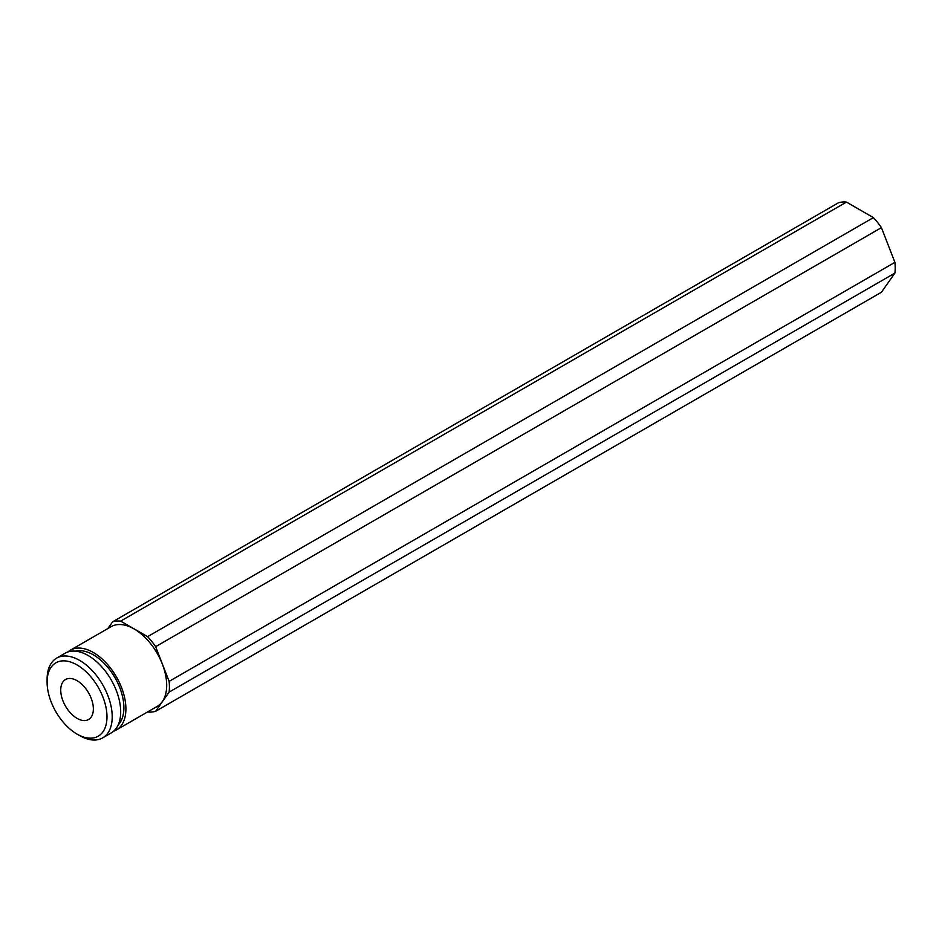 <?xml version="1.0" encoding="UTF-8"?>
<svg xmlns="http://www.w3.org/2000/svg" width="942" height="942" viewBox="0 0 942 942"><rect width="100%" height="100%" fill="white"/><g stroke="black" fill="none" stroke-linecap="round" stroke-linejoin="round"><path stroke-width="1.41" d="M79.658 735.596L77.044 734.089A42.343 24.445 -120 0 0 106.988 716.791A42.343 24.445 -120 0 0 77.044 664.934A42.343 24.445 -120 0 0 47.1 682.22A42.343 24.445 -120 0 0 77.044 734.089L79.658 735.596A46.04 26.576 60 0 0 102.678 737.869L111.156 732.97A46.04 26.576 -120 0 0 118.209 696.079A46.04 26.576 -120 0 0 88.136 655.514A46.04 26.576 -120 0 0 65.116 653.23L56.638 658.128A46.04 26.576 60 0 1 79.658 660.413A46.04 26.576 60 0 1 109.731 700.978A46.04 26.576 60 0 1 102.678 737.869M77.044 680.677A23.067 13.318 -120 0 0 65.516 679.535A23.067 13.318 -120 0 0 61.972 698.01A23.067 13.318 -120 0 0 77.044 718.346A23.067 13.318 -120 0 0 88.583 719.488A23.067 13.318 -120 0 0 92.116 701.001A23.067 13.318 -120 0 0 77.044 680.677M118.162 724.963A43.179 24.928 -120 0 0 120.517 689.674A43.179 24.928 -120 0 0 93.352 654.831A43.179 24.928 -120 0 0 75.548 651.169M113.617 731.216A46.04 26.576 -120 0 0 116.372 729.956A46.04 26.576 -120 0 0 123.426 693.065A46.04 26.576 -120 0 0 93.352 652.5A46.04 26.576 -120 0 0 70.332 650.216A46.04 26.576 -120 0 0 67.871 651.982M116.372 729.956L157.149 706.418A46.04 26.576 -120 0 0 164.202 669.527A46.04 26.576 -120 0 0 134.129 628.962A46.04 26.576 -120 0 0 111.109 626.677L70.332 650.216M147.553 711.964L147.6 711.987A49.914 28.813 -120 0 0 155.642 711.269L881.429 292.244L894.9 273.086A49.914 28.813 -120 0 0 894.9 262.359L881.429 227.634A49.914 28.813 -120 0 0 873.387 217.626L846.446 202.083A49.914 28.813 -120 0 0 838.404 202.801L112.616 621.826L107.906 628.526M155.642 711.269L169.113 692.111L894.9 273.086M169.113 692.111A49.914 28.813 -120 0 0 169.113 681.384L894.9 262.359M169.113 681.384L155.642 646.671L881.429 227.634M155.642 646.671A49.914 28.813 -120 0 0 147.6 636.662L873.387 217.626M147.6 636.662L120.658 621.108L846.446 202.083M120.658 621.108A49.914 28.813 -120 0 0 112.616 621.826M47.1 682.22L47.1 679.206A46.04 26.576 60 0 1 56.638 658.128"/></g></svg>
